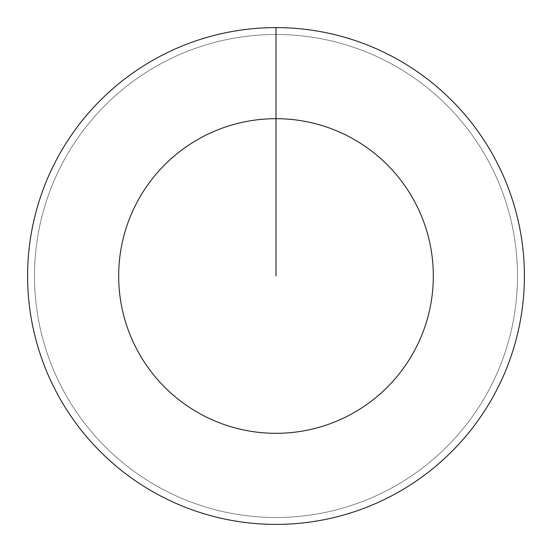 <?xml version="1.0" encoding="UTF-8"?>
<svg xmlns="http://www.w3.org/2000/svg" width="552" height="552" viewBox="0 0 552 552"><rect width="100%" height="100%" fill="white"/><g stroke="black" fill="none" stroke-linecap="round" stroke-linejoin="round"><path stroke-width="0.41" stroke-dasharray="2.76 2.07" d="M276 34.5A241.5 241.5 0 0 1 517.5 276A241.5 241.5 0 0 1 276 517.5A241.5 241.5 0 0 1 34.5 276A241.5 241.5 0 0 1 276 34.5A241.5 241.5 0 0 1 517.5 276A241.5 241.5 0 0 1 276 517.5A241.5 241.5 0 0 1 34.5 276A241.5 241.5 0 0 1 276 34.5A241.5 241.5 0 0 1 517.5 276A241.5 241.5 0 0 1 276 517.5A241.5 241.5 0 0 1 34.5 276A241.5 241.5 0 0 1 276 34.5A241.5 241.5 0 0 1 517.5 276A241.5 241.5 0 0 1 276 517.5A241.5 241.5 0 0 1 34.5 276A241.5 241.5 0 0 1 276 34.5L276 27.6A248.4 248.4 0 0 1 524.4 276A248.4 248.4 0 0 1 276 524.4A248.4 248.4 0 0 1 27.6 276A248.4 248.4 0 0 1 276 27.6L276 34.5"/><path stroke-width="0.83" d="M276 27.6A248.4 248.4 0 0 1 524.4 276A248.4 248.4 0 0 1 276 524.4A248.4 248.4 0 0 1 27.6 276A248.4 248.4 0 0 1 276 27.6L276 118.68A157.32 157.32 0 0 1 433.32 276A157.32 157.32 0 0 1 276 433.32A157.32 157.32 0 0 1 118.68 276A157.32 157.32 0 0 1 276 118.68L276 276"/></g></svg>
